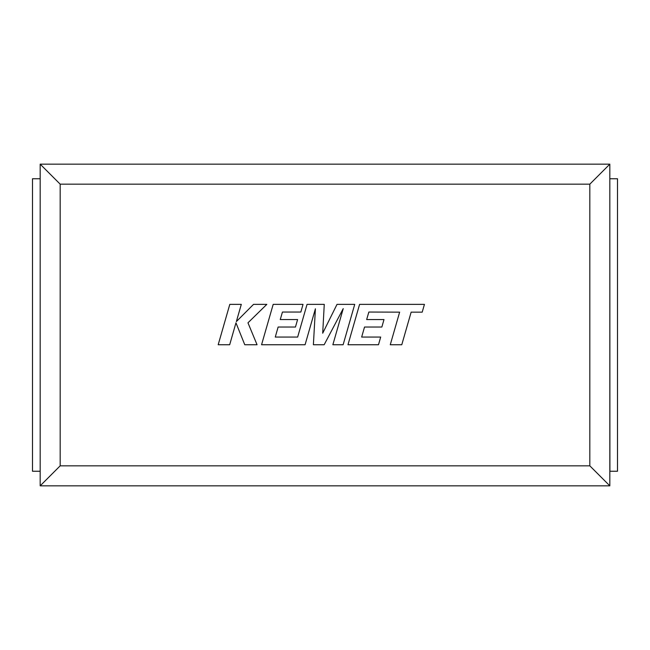 <?xml version="1.0" encoding="UTF-8"?>
<svg xmlns="http://www.w3.org/2000/svg" width="650" height="650" viewBox="0 0 650 650"><rect width="100%" height="100%" fill="white"/><g stroke="black" fill="none" stroke-linecap="round" stroke-linejoin="round"><path stroke-width="0.97" d="M40.178 164.166L40.178 485.834L60.182 465.831L60.182 184.169L40.178 164.166L609.822 164.166L609.822 485.834L40.178 485.834M60.182 184.169L589.818 184.169L589.818 465.831L60.182 465.831M589.818 465.831L609.822 485.834M589.818 184.169L609.822 164.166M40.178 471.25L40.178 178.75M40.097 471.25L32.5 471.25L32.5 178.75L40.097 178.75M609.903 178.75L617.5 178.75L617.5 471.25L609.903 471.25L609.822 178.75M368.842 312.049L399.636 312.154L390.268 344.752L401.773 344.752L411.141 312.154L422.199 312.162L424.442 304.363L359.596 304.363L347.977 344.752L378.495 344.752L380.681 337.066L361.66 337.066L364.528 327.023L381.859 327.023L383.996 319.564L366.657 319.564L368.842 312.049M229.799 304.363L218.189 344.752L229.678 344.752L235.966 322.822L244.766 344.752L257.059 344.752L247.967 322.822L266.825 304.363L253.533 304.363L236.364 321.579L241.304 304.363L229.799 304.363M354.729 304.363L337.017 304.363L322.701 333.214L324.261 304.363L307.052 304.363L297.651 337.066L275.267 337.066L278.127 327.023L295.457 327.023L297.594 319.556L280.256 319.556L282.441 312.049L300.844 312.049L303.03 304.363L273.187 304.363L261.56 344.752L305.077 344.752L315.404 308.791L313.389 344.752L324.155 344.752L343.233 308.62L332.857 344.752L343.119 344.752L354.729 304.363"/></g></svg>

